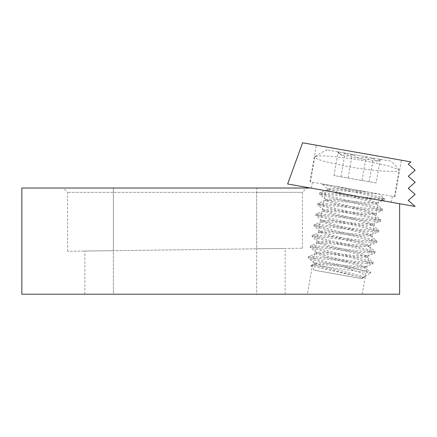 <?xml version="1.0" encoding="UTF-8"?>
<svg xmlns="http://www.w3.org/2000/svg" width="437" height="437" viewBox="0 0 437 437"><rect width="100%" height="100%" fill="white"/><g stroke="black" fill="none" stroke-linecap="round" stroke-linejoin="round"><path stroke-width="0.33" stroke-dasharray="2.19 1.64" d="M307.375 294.21L362.169 294.21L307.375 294.21L325.631 190.685L378.77 200.053L325.631 190.685M362.169 294.21L378.77 200.053M399.642 203.735L399.642 294.21L21.85 294.21L21.85 188.019L310.532 188.019L399.642 203.735L310.532 188.019M256.677 188.019L63.289 188.019L256.677 188.019L256.677 192.335L67.604 192.335L302.431 192.335L256.677 192.335L256.677 248.822L67.604 251.264L302.431 248.232L113.363 250.674L285.164 248.451L256.677 248.822L285.164 248.451L256.677 248.822L256.677 188.019M113.363 294.21L285.164 294.21L256.677 294.21L256.677 248.822L256.677 294.21L84.871 294.21L113.363 294.21L113.363 250.674L84.871 251.046L113.363 250.674L84.871 251.046L113.363 250.674L113.363 188.019L113.363 294.21M366.119 271.131C370.554 272.196 371.843 272.715 369.981 272.683C363.846 272.693 302.213 262.976 311.767 265.887C315.59 267.444 352.785 274.933 361.109 277.364L362.961 277.692L361.902 277.506L365.042 276.643L364.944 275.07L361.181 272.988L345.793 267.548L366.119 271.131C352.342 267.335 312.646 258.961 309.079 256.961L308.708 256.404L314.143 256.486L358.864 261.632L373.242 262.468L367.992 260.501L324.216 250.046L310.953 246.337L310.581 245.774L316.017 245.862L360.738 251.007L375.115 251.843L369.871 249.877L326.089 239.416L312.826 235.707L312.455 235.15L317.89 235.232L362.612 240.377L376.989 241.213L371.745 239.247L327.963 228.791L314.7 225.082L314.329 224.52L319.764 224.607L364.485 229.747L378.863 230.583L373.619 228.622L329.837 218.161L316.574 214.452L316.202 213.89L321.643 213.977L366.359 219.123L380.742 219.958L375.492 217.992L331.71 207.531L318.447 203.828L318.076 203.265L323.517 203.347L368.233 208.493L382.615 209.328L377.366 207.367L333.584 196.907L320.321 193.198L319.95 192.635L325.39 192.722L370.106 197.868L384.489 198.704L379.24 196.737L359.143 191.827L335.458 186.277L321.785 183.868L327.75 188.893L332.054 188.418L367.189 191.876L378.955 193.946L384.374 198.518M345.793 267.548C329.323 263.735 311.521 259.671 308.844 258.294L308.303 257.868L313.908 257.814L358.63 262.959L373.007 263.795L367.763 261.834L323.981 251.373L310.183 247.238L315.782 247.189L360.503 252.335L374.88 253.17L369.636 251.204L325.855 240.743L312.056 236.614L317.661 236.559L362.377 241.705L376.601 242.672L371.51 240.579L327.728 230.119L313.93 225.984L319.534 225.934L364.25 231.08L378.475 232.042L373.384 229.949L329.602 219.489L315.804 215.359L321.408 215.304L366.124 220.45L380.348 221.417L375.257 219.319L331.475 208.864L317.677 204.729L323.282 204.68L367.998 209.826L382.222 210.787L377.131 208.695L333.349 198.234L319.655 194.274L325.155 194.05L369.871 199.196L384.254 200.031L379.005 198.065L335.223 187.61L321.96 183.901L367.189 191.876M314.793 270.301L362.169 278.653L314.793 270.301M362.169 278.653L363.426 277.774L362.961 277.692M361.109 277.364L325.019 267.996L314.684 264.8L314.487 264.227L311.144 265.45L311.767 265.887M344.361 187.85L394.436 196.677L344.361 187.85M316.841 156.124L314.809 157.041L317.022 158.86L323.904 161.275L348.103 166.634C371.581 170.845 397.02 172.653 398.85 170.583L398.959 169.807L388.608 165.874L365.731 161.051C345.246 157.402 322.817 155.059 316.841 156.124M363.344 156.304L337.741 151.792L363.344 156.304M362.284 159.084C358.575 158.309 355.232 156.73 352.255 154.348C346.929 157.276 342.226 156.446 338.14 151.863L339.238 153.928L341.898 155.337L345.104 153.087C351.468 158.079 358.493 159.314 366.179 156.807C370.183 161.379 374.886 162.209 380.294 159.292L378.557 160.86L375.574 161.28L373.329 158.063C369.707 159.287 366.026 159.625 362.284 159.084M390.503 161.095L327.335 149.957L390.503 161.095M376.115 182.983L333.966 175.548L376.115 182.983L380.294 159.292M369.15 181.754L373.329 158.063M348.076 178.034L352.255 154.348M333.966 175.548L338.14 151.863M340.931 176.777L345.104 153.087M362.005 180.492L366.179 156.807M314.487 264.227L318.699 264.139L353.839 267.597L364.649 268.132L365.026 267.657L370.778 272.502L369.981 272.683M365.026 267.657L361.093 266.138L326.898 257.366L316.148 253.771L320.578 253.515L355.713 256.967L367.042 257.267L362.972 255.508L328.771 246.736L318.021 243.141L322.451 242.885L357.586 246.342L368.915 246.637L364.846 244.878L330.645 236.111L319.895 232.517L324.325 232.255L359.46 235.712L370.789 236.013L366.719 234.254L332.519 225.481L321.769 221.887L326.199 221.63L361.333 225.088L372.663 225.383L368.593 223.624L334.392 214.857L323.642 211.262L328.072 211L363.207 214.458L374.542 214.753L370.467 212.999L336.266 204.226L325.516 200.632L329.946 200.375L365.081 203.828L376.415 204.128L372.34 202.369L338.14 193.602L327.799 190.406L327.603 189.833L331.82 189.745L366.954 193.203L377.765 193.738L335.458 186.277M361.902 277.506L363.529 277.195L359.454 275.436L325.254 266.663L314.509 263.069L318.934 262.812L354.074 266.27L365.403 266.565L361.328 264.806L327.127 256.038L316.383 252.444L320.807 252.182L355.947 255.64L367.277 255.94L363.202 254.181L329.001 245.408L318.256 241.814L322.681 241.557L357.821 245.01L369.15 245.31L365.075 243.551L330.88 234.784L320.13 231.184L324.56 230.927L359.695 234.385L371.024 234.68L366.954 232.926L332.754 224.154L322.003 220.559L326.434 220.303L361.568 223.755L372.898 224.055L368.828 222.296L334.627 213.529L323.877 209.929L328.307 209.673L363.442 213.13L374.771 213.425L370.702 211.672L336.501 202.899L325.751 199.305L330.181 199.048L365.316 202.5L376.645 202.801L372.575 201.042L338.375 192.269L327.75 188.893M358.881 152.715L316.372 145.215L358.881 152.715M352.435 189.27L309.92 181.776L352.435 189.27M351.386 195.224L311.423 188.178L351.386 195.224M415.15 206.466L408.245 200.425L415.15 194.378L408.245 188.336L415.15 182.295L408.245 176.253L415.15 170.206L408.245 164.165L410.856 161.876L302.612 142.79L287.617 183.977L415.15 206.466M67.604 251.264L67.604 192.335L63.289 188.019M302.431 248.232L302.431 192.335L306.747 188.019M84.871 294.21L84.871 251.046M285.164 294.21L285.164 248.451M384.489 198.704L384.254 200.031M382.615 209.328L382.38 210.656M380.742 219.958L380.507 221.286M378.863 230.583L378.633 231.916M376.989 241.213L376.76 242.54M375.115 251.843L374.88 253.17M373.242 262.468L373.007 263.795M319.786 192.772L319.551 194.099M317.912 203.402L317.677 204.729M316.038 214.026L315.804 215.359M314.165 224.656L313.93 225.984M312.286 235.281L312.056 236.614M310.412 245.911L310.183 247.238M308.538 256.541L308.303 257.868M314.345 270.219L311.084 265.559M310.434 181.868L314.809 157.041M398.959 169.807A60.89 60.89 0 0 0 391.099 161.198M327.335 149.957A60.89 60.89 0 0 0 315.093 156.659M339.238 153.928L337.741 151.792M378.557 160.86L380.693 159.363M394.436 196.677L399.096 170.239M365.042 276.643L370.794 272.617M316.361 253.597L308.708 256.404M366.9 257.027L373.132 262.282M318.234 242.967L310.581 245.774M368.773 246.402L375.006 251.657M320.108 232.342L312.455 235.15M370.647 235.772L376.88 241.027M321.982 221.712L314.329 224.52M372.526 225.148L378.753 230.403M323.855 211.087L316.202 213.89M374.4 214.518L380.627 219.773M325.729 200.457L318.076 203.265M376.273 203.893L382.501 209.143M327.603 189.833L319.95 192.635M363.529 277.195L363.426 277.774M314.509 263.069L314.274 264.396M365.403 266.565L365.168 267.892M316.383 252.444L316.148 253.771M367.277 255.94L367.042 257.267M318.256 241.814L318.021 243.141M369.15 245.31L368.915 246.637M320.13 231.184L319.895 232.517M371.024 234.68L370.789 236.013M322.003 220.559L321.769 221.887M372.898 224.055L372.663 225.383M323.877 209.929L323.642 211.262M374.771 213.425L374.542 214.753M325.751 199.305L325.516 200.632M376.645 202.801L376.415 204.128M327.624 188.675L327.389 190.002M364.371 276.976L363.333 277.353M314.635 263.287L308.407 258.043M365.206 266.728L372.854 263.926M316.508 252.662L310.281 247.413M367.08 256.098L374.728 253.296M318.382 242.032L312.155 236.788M368.954 245.474L376.601 242.672M320.255 231.408L314.028 226.158M370.827 234.844L378.475 232.042M322.129 220.778L315.907 215.528M372.701 224.219L380.348 221.417M324.003 210.153L317.781 204.904M374.58 213.589L382.222 210.787M325.876 199.523L319.655 194.274M376.454 202.959L384.096 200.162M394.944 196.77L401.39 160.21M391.344 202.271L392.393 196.317M311.423 188.178L312.471 182.224M309.92 181.776L316.372 145.215"/><path stroke-width="0.66" d="M399.642 203.735L399.642 294.21L21.85 294.21L21.85 188.019L310.532 188.019M415.15 206.466L408.245 200.425L415.15 194.378L408.245 188.336L415.15 182.295L408.245 176.253L415.15 170.206L408.245 164.165L410.856 161.876L302.612 142.79L287.617 183.977L415.15 206.466"/></g></svg>
